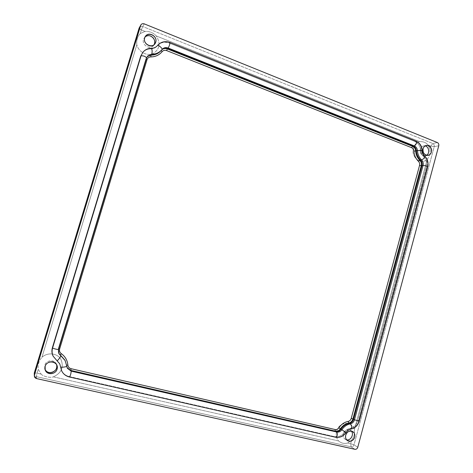 <?xml version="1.0" encoding="UTF-8"?>
<svg xmlns="http://www.w3.org/2000/svg" width="473" height="473" viewBox="0 0 473 473"><rect width="100%" height="100%" fill="white"/><g stroke="black" fill="none" stroke-linecap="round" stroke-linejoin="round"><path stroke-width="0.35" stroke-dasharray="2.37 1.77" d="M146.258 59.279L145.915 58.853L58.291 348.778L58.782 348.761L58.291 348.778L58.35 352.338L58.687 353.118L58.291 348.802L58.439 352.598L58.877 353.556L58.291 348.802L145.915 58.859L146.258 59.279M58.546 349.47L146.192 58.475L147.736 55.985L145.932 58.818L147.292 56.571L145.932 58.818L58.38 349.027L58.776 353.372M66.9 367.237L65.304 360.905L67.42 368.325M161.642 49.949L161.311 50.309L161.642 49.949M65.002 360.343L65.717 361.928M142.899 52.29C145.022 50.02 147.671 48.885 150.857 48.873C153.382 48.861 155.44 47.915 157.024 46.047L156.799 46.313C155.227 48.01 153.246 48.867 150.857 48.873L151.301 48.364L150.857 48.873C147.541 48.89 144.821 50.108 142.68 52.538M147.298 56.476L146.683 57.807M151.443 48.281L151.301 48.364C153.701 48.352 155.688 47.495 157.261 45.798C155.688 47.495 153.701 48.352 151.301 48.364C147.984 48.376 145.252 49.6 143.106 52.036M169.967 42.505L415.661 141.125L414.62 141.344L169.31 43.114L169.807 42.588L169.31 43.114C164.639 41.476 160.654 42.328 157.349 45.662M157.586 45.408C160.885 42.274 164.787 41.512 169.31 43.114L414.62 141.344L415.661 141.125C419.326 142.834 421.378 145.944 421.81 150.444L420.757 150.639C420.32 146.145 418.274 143.047 414.62 141.344C418.274 143.047 420.32 146.145 420.757 150.639L421.81 150.444C421.378 145.944 419.326 142.834 415.661 141.125L169.807 42.588C165.124 40.944 161.127 41.795 157.811 45.148M424.778 156.125L423.234 156.214C421.745 154.742 420.917 152.885 420.757 150.639C420.917 152.885 421.745 154.742 423.234 156.214L424.293 156.031C427.208 159.082 428.177 162.771 427.214 167.099L426.155 167.253C427.113 162.937 426.143 159.259 423.234 156.214C426.143 159.259 427.113 162.937 426.155 167.253L427.214 167.099C428.177 162.771 427.208 159.082 424.293 156.031C422.797 154.559 421.975 152.696 421.81 150.444L422.229 150.313M359.226 421.106L357.99 420.373L426.155 167.253L357.99 420.373L358.906 420.852C357.505 425.292 354.75 428.006 350.647 428.987L349.742 428.485C353.839 427.509 356.589 424.801 357.99 420.373C356.589 424.801 353.839 427.509 349.742 428.485L350.647 428.987C348.589 429.407 346.898 430.578 345.592 432.505L344.699 431.991C346.005 430.069 347.69 428.905 349.742 428.485C347.69 428.905 346.005 430.069 344.699 431.991L345.592 432.505C342.866 436.283 339.466 437.838 335.392 437.164L334.523 436.632C338.585 437.306 341.979 435.757 344.699 431.991C341.979 435.757 338.585 437.306 334.523 436.632L335.392 437.164L69.566 376.993L335.392 437.164C339.466 437.838 342.866 436.283 345.592 432.505C346.898 430.578 348.589 429.407 350.647 428.987C354.75 428.006 357.505 425.292 358.906 420.852L427.214 167.099L427.651 166.88M69.425 376.963L69.206 376.538L334.523 436.632L69.206 376.538L69.425 376.963C65.889 376.088 63.311 374.072 61.691 370.915M61.49 370.501C63.104 373.652 65.676 375.663 69.206 376.538C65.765 375.686 63.228 373.747 61.591 370.708M59.574 363.5L57.056 360.745M66.788 366.226L64.902 360.154M52.982 355.856L56.795 360.314L53.077 356.045M416.057 141.149L415.661 141.125M350.647 428.987L351.031 429.07M345.592 432.505L345.94 432.659M58.575 349.381L146.624 57.99M139.08 28.232L141.332 29.935L142.692 26.506C141.261 26.045 140.15 26.393 139.364 27.552C140.15 26.393 141.261 26.045 142.692 26.506L141.332 29.935C139.825 29.285 139.08 28.693 139.092 28.167M432.819 143.514C433.989 144.159 434.456 145.211 434.214 146.683L430.808 146.127L432.819 143.514L437.354 142.544L432.819 143.514L430.808 146.127L434.214 146.683L353.999 444.845C353.443 446.317 352.486 446.991 351.137 446.855L350.653 443.656L353.999 444.845L357.777 447.263L353.999 444.845L350.653 443.656L351.137 446.855C352.486 446.991 353.443 446.317 353.999 444.845L434.214 146.683C434.456 145.211 433.989 144.159 432.819 143.514L142.692 26.506L432.819 143.514M34.275 373.037L37.101 373.203L36.386 376.656L34.157 374.178L36.386 376.656L37.101 373.203L41.116 374.108C42.623 376.183 50.073 378.205 53.36 376.857L338.573 440.942C341.358 443.302 344.403 443.981 347.702 442.994L350.653 443.656L351.563 440.292C353.851 437.572 354.78 434.125 354.348 429.957L427.332 159.046C429.667 156.267 430.542 153.016 429.957 149.297L430.808 146.127L428.071 145.028C426.096 142.568 423.276 141.433 419.598 141.628L156.267 35.93C153.128 32.649 149.373 31.147 145.016 31.413L141.332 29.935L140.227 33.571C137.519 36.533 136.39 40.27 136.827 44.769L41.926 357.316C38.869 360.946 37.657 364.937 38.289 369.301L37.101 373.203L34.293 373.002M354.892 449.303L351.137 446.855L36.386 376.656L36.587 378.583L36.386 376.656L351.137 446.855L354.892 449.303M438.761 145.743L434.214 146.683L438.761 145.743M144.253 23.875L142.692 26.506L144.253 23.875M136.827 44.769C136.39 40.27 137.519 36.533 140.227 33.571L145.016 31.413C149.373 31.147 153.128 32.649 156.267 35.93C160.785 43.256 159.779 49.115 153.252 53.502C147.091 56.464 138.554 51.977 136.827 44.769C138.554 51.977 147.091 56.464 153.252 53.502C159.779 49.115 160.785 43.256 156.267 35.93L419.598 141.628C416.542 142.515 414.49 144.685 413.437 148.144C410.552 157.243 421.408 165.656 427.332 159.046L354.348 429.957C352.639 420.485 338.893 421.478 336.628 431.376C335.735 435.113 336.38 438.3 338.573 440.942L53.36 376.857C61.466 373.037 64.009 367.231 60.982 359.433C57.446 353.112 47.596 351.965 41.926 357.316L136.827 44.769M145.075 36.894L143.544 39.294C141.38 45.408 151.017 50.463 153.985 44.817L153.447 45.568C149.882 50.15 141.539 44.9 143.544 39.294L145.075 36.894M140.227 33.571L141.332 29.935L145.016 31.413L140.227 33.571M430.808 146.127L429.957 149.297L428.071 145.028L430.808 146.127M350.653 443.656L347.702 442.994L351.563 440.292L350.653 443.656M41.116 374.108L37.101 373.203L38.289 369.301L41.116 374.108L38.289 369.301C37.657 364.937 38.869 360.946 41.926 357.316C47.596 351.965 57.446 353.112 60.982 359.433C64.009 367.231 61.466 373.037 53.36 376.857C50.073 378.205 42.623 376.183 41.116 374.108M161.299 50.321L161.553 50.002L161.299 50.321M429.957 149.297C430.542 153.016 429.667 156.267 427.332 159.046C421.408 165.656 410.552 157.243 413.437 148.144C414.49 144.685 416.542 142.515 419.598 141.628C423.276 141.433 426.096 142.568 428.071 145.028L429.957 149.297M420.326 149.255C420.172 154.429 422.247 156.457 426.551 155.345L425.186 155.865C421.532 155.682 419.912 153.483 420.326 149.255C420.881 147.434 421.975 146.328 423.607 145.938L425.061 145.944C422.761 145.678 421.177 146.784 420.326 149.255M347.702 442.994C344.403 443.981 341.358 443.302 338.573 440.942C336.38 438.3 335.735 435.113 336.628 431.376C338.893 421.478 352.639 420.485 354.348 429.957C354.78 434.125 353.851 437.572 351.563 440.292L347.702 442.994M343.386 433.747C342.83 436.963 343.906 438.997 346.62 439.843L345.32 439.352C343.504 438.093 342.86 436.224 343.386 433.747C344.835 430.211 347.111 428.999 350.209 430.128L351.297 431.021C348.027 428.633 345.391 429.543 343.386 433.747M56.547 364.512C55.016 359.196 46.123 359.77 44.722 365.316L45.041 369.496L44.722 365.316C46.058 360.054 54.348 359.125 56.328 363.974L56.547 364.512M147.002 56.843L145.915 58.853L58.291 348.778L58.439 352.598M157.261 45.798L156.799 46.313M161.801 49.718L162.28 49.21M426.421 145.388L423.607 145.938M425.186 155.865L428.006 155.386M145.583 36.114L144.436 37.568M153.447 45.568L154.653 44.184M352.616 431.477L350.215 430.128M345.32 439.352L347.69 440.765M56.819 365.026L56.328 363.974M44.811 368.964L45.219 370.052"/><path stroke-width="0.71" d="M147.026 59.669L146.258 59.279L147.026 59.669C147.665 57.907 148.918 56.985 150.798 56.908L150.982 55.128L147.292 56.571L150.982 55.128L150.798 56.908C155.434 56.855 159.194 55.116 162.079 51.681L161.263 50.375C158.632 53.502 155.203 55.081 150.982 55.128C155.203 55.081 158.632 53.502 161.263 50.375L162.079 51.681C163.297 50.333 164.805 49.972 166.62 50.587L167.341 48.914C165.166 48.14 163.268 48.488 161.642 49.949C163.268 48.488 165.166 48.14 167.341 48.914L166.62 50.587L411.599 147.665L412.598 146.334L167.341 48.914L412.598 146.334L411.599 147.665C412.959 148.291 413.721 149.444 413.887 151.112L415.649 150.94C415.43 148.711 414.413 147.174 412.598 146.334C414.413 147.174 415.43 148.711 415.649 150.94L413.887 151.112C414.182 155.239 415.708 158.65 418.451 161.34L419.805 160.252C417.304 157.805 415.921 154.701 415.649 150.94C415.921 154.701 417.304 157.805 419.805 160.252L418.451 161.34C419.533 162.464 419.9 163.829 419.539 165.438L421.26 165.739C421.733 163.593 421.248 161.766 419.805 160.252C421.248 161.766 421.733 163.593 421.26 165.739L419.539 165.438L351.226 418.41C350.7 420.059 349.683 421.059 348.158 421.413C344.385 422.164 341.293 424.299 338.881 427.817C337.87 429.212 336.61 429.786 335.109 429.531L71.092 368.709C69.188 368.171 68.112 366.936 67.852 365.014C67.373 360.237 65.179 356.441 61.259 353.621C59.71 352.426 59.172 350.86 59.651 348.926L147.026 59.669L59.651 348.926L58.782 348.761L59.651 348.926C59.172 350.86 59.71 352.426 61.259 353.621L60.449 355.087L61.259 353.621C65.179 356.441 67.373 360.237 67.852 365.014L66.693 365.274L67.852 365.014C68.112 366.936 69.188 368.171 71.092 368.709L70.802 370.418L71.092 368.709L335.109 429.531L335.322 431.134L335.109 429.531C336.61 429.786 337.87 429.212 338.881 427.817L340.377 428.84L338.881 427.817C341.293 424.299 344.385 422.164 348.158 421.413L348.82 423.004L348.158 421.413C349.683 421.059 350.7 420.059 351.226 418.41L352.917 418.983L351.226 418.41L419.539 165.438C419.9 163.829 419.533 162.464 418.451 161.34C415.708 158.65 414.182 155.239 413.887 151.112C413.721 149.444 412.959 148.291 411.599 147.665L166.62 50.587C164.805 49.972 163.297 50.333 162.079 51.681C159.194 55.116 155.434 56.855 150.798 56.908C148.918 56.985 147.665 57.907 147.026 59.669M69.425 376.963L69.484 377.016C70.483 375.45 71.051 373.493 71.169 371.145L336.782 432.032L335.913 431.518C337.941 431.861 339.638 431.092 341.003 429.206L340.377 428.84C342.57 425.635 345.385 423.696 348.82 423.004C345.385 423.696 342.57 425.635 340.377 428.84L341.003 429.206C339.638 431.092 337.941 431.861 335.913 431.518L336.782 432.032L71.169 371.145L67.42 368.325L71.169 371.145L70.944 370.737L335.322 431.134C337.338 431.477 339.023 430.708 340.377 428.84C339.023 430.708 337.338 431.477 335.322 431.134L70.944 370.737L67.314 368.118L70.944 370.737L335.322 431.134L70.802 370.418L67.136 367.704L70.802 370.418L71.169 371.145C71.051 373.493 70.483 375.45 69.484 377.016L69.425 376.963C65.889 376.088 63.311 374.072 61.691 370.915L60.615 366.942C60.781 367.627 67.018 366.859 66.794 366.179L65.108 360.532L66.782 366.137L65.108 360.532L58.971 353.739L64.902 360.154L58.687 353.118L65.002 360.343M348.82 423.004C350.854 422.525 352.219 421.183 352.917 418.983L421.26 165.739L352.917 418.983C352.219 421.183 350.854 422.525 348.82 423.004L349.435 423.376C351.486 422.892 352.864 421.538 353.568 419.32L354.478 419.799L423.063 165.485C423.542 163.315 423.051 161.464 421.591 159.939C419.096 157.485 417.706 154.375 417.44 150.615C417.216 148.356 416.193 146.801 414.354 145.956L168.175 48.021C165.887 47.217 163.924 47.613 162.28 49.21L162.056 49.464C163.676 48.08 165.556 47.767 167.684 48.53L168.175 48.021L167.684 48.53L413.313 146.163L414.354 145.956L413.313 146.163C415.146 147.008 416.175 148.557 416.394 150.81L417.44 150.615L416.394 150.81C416.66 154.565 418.043 157.663 420.538 160.111L421.591 159.939L420.538 160.111C421.999 161.636 422.484 163.475 422.005 165.639L423.063 165.485L422.005 165.639L353.568 419.32C352.864 421.538 351.486 422.892 349.435 423.376L348.82 423.004M415.661 141.125L416.057 141.149C419.77 142.893 421.827 145.944 422.229 150.313L417.44 150.615C417.706 154.375 419.096 157.485 421.591 159.939C423.051 161.464 423.542 163.315 423.063 165.485L354.478 419.799C353.774 422.022 352.391 423.382 350.339 423.867C346.898 424.553 344.084 426.504 341.89 429.715C340.519 431.607 338.822 432.375 336.782 432.032C338.822 432.375 340.519 431.607 341.89 429.715L341.003 429.206L341.89 429.715C344.084 426.504 346.898 424.553 350.339 423.867L349.435 423.376C346.005 424.062 343.197 426.007 341.003 429.206C343.197 426.007 346.005 424.062 349.435 423.376L350.339 423.867C352.391 423.382 353.774 422.022 354.478 419.799L353.568 419.32L422.005 165.639L421.26 165.739L422.005 165.639C422.484 163.475 421.999 161.636 420.538 160.111L419.805 160.252L420.538 160.111C418.043 157.663 416.66 154.565 416.394 150.81L415.649 150.94L416.394 150.81C416.175 148.557 415.146 147.008 413.313 146.163L412.598 146.334L413.313 146.163L167.684 48.53L167.341 48.914L167.684 48.53C165.556 47.767 163.676 48.08 162.05 49.47L162.28 49.21C163.924 47.613 165.887 47.217 168.175 48.021C169.352 45.887 169.949 44.048 169.967 42.505C169.949 44.048 169.352 45.887 168.175 48.021L414.354 145.956C416.323 144.448 416.89 142.852 416.057 141.149C416.89 142.852 416.323 144.448 414.354 145.956C416.193 146.801 417.216 148.356 417.44 150.615L421.81 150.444C421.975 152.696 422.797 154.559 424.293 156.031L424.778 156.125C424.795 157.61 423.737 158.881 421.591 159.939C423.737 158.881 424.795 157.61 424.778 156.125C427.645 159.117 428.597 162.7 427.651 166.88L427.214 167.099L358.906 420.852L359.226 421.106L354.478 419.799L359.226 421.106C357.884 425.428 355.152 428.083 351.031 429.07L350.647 428.987M143.106 52.036L140.641 56.317L143.106 52.036C145.252 49.6 147.984 48.376 151.301 48.364L151.443 48.281C152.253 49.896 152.347 51.888 151.732 54.253L147.736 55.985L151.732 54.253C152.347 51.888 152.253 49.896 151.443 48.281C148.079 48.299 145.3 49.547 143.106 52.036L140.641 56.317L52.42 347.608C51.592 350.475 51.782 353.225 52.982 355.856L53.159 356.228C51.953 353.585 51.764 350.83 52.592 347.957L141.06 55.826C143.42 55.643 145.294 56.334 146.677 57.901L58.581 349.429C58.611 349.931 52.722 348.483 52.592 347.957C51.764 350.83 51.953 353.585 53.159 356.228L57.014 360.728C57.434 361.212 61.183 356.21 60.757 355.737C61.183 356.21 57.434 361.212 57.014 360.728L59.769 363.891L61.691 370.915L59.769 363.891L57.056 360.745M161.169 50.457C158.567 53.289 155.268 54.72 151.283 54.75L147.529 56.24L151.283 54.75C155.132 54.726 158.354 53.384 160.938 50.712L161.411 50.209C158.822 52.881 155.593 54.229 151.732 54.253C155.593 54.229 158.822 52.881 161.411 50.209L162.044 49.476C162.907 48.66 158.177 44.533 157.497 45.514L157.811 45.148C161.127 41.795 165.124 40.944 169.807 42.588L169.967 42.505C165.254 40.844 161.204 41.725 157.811 45.148L157.497 45.514C158.177 44.533 162.907 48.66 162.044 49.476L162.28 49.21M61.591 370.708L60.615 366.942C60.781 367.627 67.018 366.859 66.794 366.179L67.42 368.325L66.788 366.226M146.683 57.807L147.736 55.985L146.677 57.901C145.294 56.334 143.42 55.643 141.06 55.826L52.592 347.957C52.722 348.483 58.611 349.931 58.581 349.429L58.575 349.381M423.063 165.485C425.375 165.55 426.906 166.017 427.651 166.88C426.906 166.017 425.375 165.55 423.063 165.485M350.339 423.867C351.829 425.854 352.06 427.586 351.031 429.07C352.06 427.586 351.829 425.854 350.339 423.867M351.031 429.07C349.033 429.454 347.336 430.655 345.94 432.659L341.89 429.715L345.592 432.505M336.782 432.032C337.834 434.35 337.438 436.088 335.588 437.241L335.588 437.241C337.438 436.088 337.834 434.35 336.782 432.032M146.624 57.99L58.581 349.429L58.971 353.739L58.546 349.47M139.121 28.102L140.883 24.921C141.693 23.745 142.811 23.396 144.253 23.875L437.354 142.544C438.554 143.189 439.027 144.253 438.761 145.743L357.777 447.263C357.233 448.771 356.27 449.451 354.892 449.303L36.587 378.583L34.334 376.082L34.275 373.037L139.121 28.102L34.269 373.073L34.446 374.959L140.641 25.483L139.121 28.102M34.293 373.002L34.334 376.082M140.883 24.921L139.08 28.232M153.27 37.976C150.627 35.304 147.895 34.943 145.075 36.894C149.486 32.625 157.391 39.702 153.985 44.817C155.174 42.517 154.931 40.235 153.27 37.976M151.283 54.75L150.982 55.128L151.283 54.75M426.551 155.345C430.087 153.4 428.999 146.535 425.061 145.944C428.999 146.535 430.087 153.4 426.551 155.345M431.394 152.028C431.802 147.73 430.146 145.518 426.421 145.388C424.784 145.785 423.684 146.896 423.122 148.729C422.708 152.98 424.334 155.197 428.006 155.386C429.691 155.02 430.82 153.896 431.394 152.028C429.815 158.1 421.443 154.807 423.122 148.729C424.73 142.633 433.073 145.997 431.394 152.028M155.712 42.245C157.775 36.504 149.072 31.2 145.583 36.114L144.679 37.852C142.663 43.498 151.064 48.796 154.653 44.184L155.712 42.245C153.701 49.186 142.533 44.787 144.679 37.852C146.748 30.887 157.87 35.369 155.712 42.245M346.62 439.843C350.806 440.842 354.33 434.179 351.297 431.021C354.33 434.179 350.806 440.842 346.62 439.843M354.644 437.158C355.176 434.622 354.502 432.724 352.61 431.477C349.494 430.347 347.206 431.559 345.751 435.125C345.219 437.62 345.869 439.5 347.69 440.765C350.842 441.977 353.16 440.771 354.644 437.158C352.97 443.597 343.972 441.581 345.751 435.125C347.466 428.662 356.423 430.749 354.644 437.158M52.249 372.346C55.926 370.779 57.357 368.165 56.547 364.512C59.178 371.092 47.939 376.011 45.041 369.496C46.638 372.156 49.044 373.102 52.249 372.346M57.091 369.117L56.819 365.026C54.827 360.136 46.472 361.076 45.124 366.38L45.219 370.052C46.886 375.349 55.725 374.622 57.091 369.117C54.939 376.538 42.824 373.824 45.124 366.38C47.341 358.93 59.403 361.744 57.091 369.117M34.446 374.959C34.091 376.792 34.801 377.998 36.587 378.583L354.892 449.303C356.27 449.451 357.233 448.771 357.777 447.263L438.761 145.743C439.027 144.253 438.554 143.189 437.354 142.544L144.253 23.875C142.521 23.354 141.315 23.892 140.641 25.483L34.446 374.959M53.077 356.045C51.788 353.361 51.569 350.552 52.42 347.608L140.641 56.317L142.899 52.29M67.201 367.917L67.42 368.325M151.443 48.281C153.814 48.27 155.753 47.436 157.261 45.798M169.967 42.505L416.057 141.149M422.229 150.313C422.413 152.708 423.264 154.641 424.778 156.125M427.651 166.88L359.226 421.106M345.94 432.659C343.268 436.402 339.821 437.927 335.588 437.241L69.484 377.016C65.924 376.136 63.329 374.102 61.691 370.915M34.275 373.037L139.092 28.167"/></g></svg>

